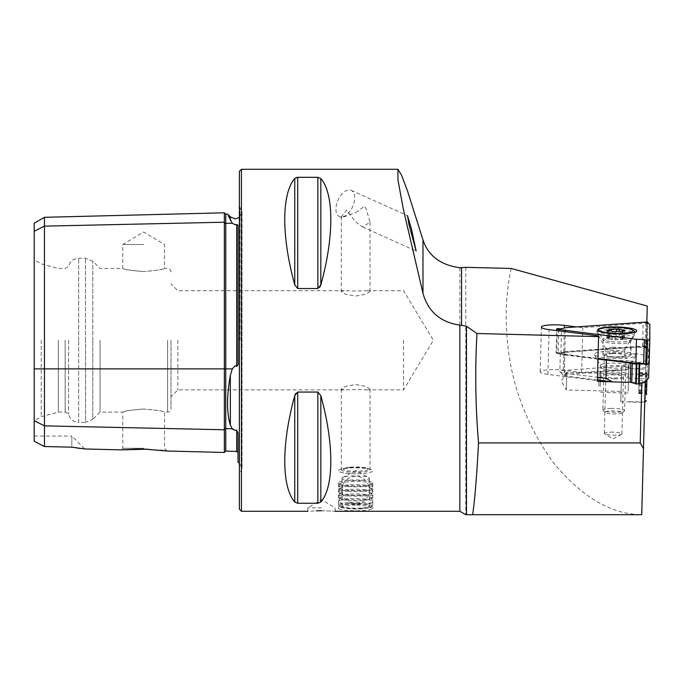 <?xml version="1.0" encoding="UTF-8"?>
<svg xmlns="http://www.w3.org/2000/svg" width="684" height="684" viewBox="0 0 684 684"><rect width="100%" height="100%" fill="white"/><g stroke="black" fill="none" stroke-linecap="round" stroke-linejoin="round"><path stroke-width="0.51" stroke-dasharray="3.42 2.56" d="M34.2 223.241L34.2 231.26L44.46 226.13L224.352 222.214L224.352 452.466M224.352 212.792L224.352 222.214A1.368 1.188 0 0 0 225.746 223.369L232.278 223.223L230.354 220.274L230.354 216.879M232.278 223.223L235.193 224.762L236.698 224.438L238.023 225.335L238.023 362.315C238.323 364.333 237.878 365.666 236.698 366.308L235.193 365.743L232.278 368.881L230.354 375.413C226.635 396.07 226.635 412.666 230.354 425.192L232.278 428.765L225.746 428.62L225.746 451.132M233.381 429.714L235.193 430.373L236.698 430.125L238.023 433.211L238.023 462.316M336.802 203.456A14.364 7.994 114.2 0 0 339.418 216.554A14.364 7.994 114.2 0 0 353.816 203.456A14.364 7.994 114.2 0 0 351.2 190.349A14.364 7.994 114.2 0 0 336.802 203.456M355.671 212.553L364.657 206.166L366.179 209.013L370.035 222.189L362.623 226.985L355.671 221.89L346.685 210.056L341.307 216.768L341.889 217.666L355.671 212.553M355.671 472.328A14.364 2.497 180 0 1 341.307 469.831A14.364 2.497 180 0 1 343.111 468.625A14.364 2.497 180 0 1 355.671 467.334A14.364 2.497 180 0 1 368.24 468.625A14.364 2.497 180 0 1 370.035 469.831A14.364 2.497 180 0 1 355.671 472.328M355.671 389.529L344.18 389.88L341.307 389.128L345.514 386.332L355.671 384.536L365.837 386.332L370.035 389.128L367.171 389.88L355.671 389.529M355.671 473.781A17.1 2.967 180 0 1 338.571 470.814A17.1 2.967 180 0 1 340.717 469.378A17.1 2.967 180 0 1 355.671 467.847A17.1 2.967 180 0 1 370.634 469.378A17.1 2.967 180 0 1 372.771 470.814A17.1 2.967 180 0 1 355.671 473.781M355.671 504.877L343.573 506.169L338.571 508.691L343.582 510.367L355.671 510.811L367.761 510.367L372.771 508.691L367.77 506.169L355.671 504.877M621.055 391.436L621.525 373.806L621.055 391.436L566.361 389.983L566.831 372.353L561.299 381.031L566.361 389.983L566.831 372.353L645.457 374.456L645.251 382.134M614.625 374.909A8.815 1.53 1.5 0 0 605.819 376.2A8.815 1.53 1.5 0 0 614.625 377.97A8.815 1.53 1.5 0 0 623.44 376.67A8.815 1.53 1.5 0 0 614.625 374.909M613.103 432.143A8.815 1.53 1.5 0 0 604.297 433.442A8.815 1.53 1.5 0 0 604.673 433.895A8.815 1.53 1.5 0 0 613.103 435.204A8.815 1.53 1.5 0 0 621.525 434.349A8.815 1.53 1.5 0 0 621.918 433.904A8.815 1.53 1.5 0 0 613.103 432.143M511.179 268.453C506.288 291.298 505.014 315.247 507.331 340.29C511.11 384.348 526.441 425.106 553.313 462.564C581.947 497.131 611.419 514.505 641.729 514.684L465.787 514.71L465.787 267.333M403.551 340.29L403.551 389.88L403.551 340.29M321.471 507.87L307.791 507.87L321.471 507.87M335.151 511.29L335.151 507.87L321.471 499.645L307.791 507.87L307.791 511.29L316.316 510.82M143.64 244.53L122.778 244.53L143.64 244.53M143.64 271.565C130.96 270.513 124.001 269.487 122.778 268.47C124.009 269.487 130.96 270.522 143.64 271.565C130.96 270.513 124.001 269.487 122.778 268.47C124.009 269.487 130.96 270.522 143.64 271.565C156.311 270.522 163.271 269.487 164.502 268.47C163.279 269.487 156.32 270.513 143.64 271.565C156.311 270.522 163.271 269.487 164.502 268.47C163.279 269.487 156.32 270.513 143.64 271.565M139.374 448.986L143.64 449.037M143.64 448.294L122.778 448.294L143.64 448.294M143.64 409.015C130.96 410.058 124.009 411.093 122.778 412.11C124.001 411.093 130.952 410.067 143.64 409.015C130.96 410.058 124.009 411.093 122.778 412.11C124.001 411.093 130.952 410.067 143.64 409.015C156.32 410.067 163.271 411.093 164.502 412.11C163.271 411.093 156.311 410.058 143.64 409.015C156.32 410.067 163.271 411.093 164.502 412.11C163.271 411.093 156.311 410.058 143.64 409.015M239.391 171.342L239.391 509.238M177.84 340.29L177.84 389.88L177.84 340.29M171 340.29L171 408.69L171 340.29M100.052 340.29L100.052 412.11L100.052 340.29M68.588 340.29L68.588 414.085L68.588 340.29M65.168 340.29L65.168 412.11L65.168 340.29M58.328 340.29L58.328 412.11L58.328 340.29M41.228 340.29L41.228 416.693L41.228 340.29M34.2 340.29L34.2 420.754L34.2 340.29M294.761 284.912L294.761 178.507C281.44 193.914 281.44 236.869 294.761 284.912L297.728 288.52L317.863 288.52L319.873 287.152M320.822 178.507L320.822 284.912C334.151 236.869 334.151 193.914 320.822 178.507L317.863 177.318L297.728 177.318L297.728 288.52M355.671 291.051L344.18 290.7L341.307 291.452L345.523 294.257L355.671 296.044L365.829 294.257L370.035 291.452L367.171 290.7L355.671 291.051M646.85 321.976L646.825 322.951L582.828 327.721L576.125 326.875M641.806 383.211L641.823 382.561L611.744 381.783M646.825 322.951L645.602 369.172L631.409 368.796L621.773 364.615L620.781 401.764L621.636 369.522L581.639 372.498L563.283 370.189A15.39 2.668 1.5 0 0 540.206 371.891A15.39 2.668 1.5 0 0 547.893 374.422L597.397 380.663L598.586 335.878M641.729 514.684L647.278 306.056M645.602 369.172L645.457 374.456M645.636 367.736L631.409 368.796M641.823 382.561L645.251 382.057M597.397 380.663L597.38 381.416M581.639 372.498L582.828 327.721M621.636 369.522L621.773 364.615M321.471 510.734C339.119 511.333 339.119 511.333 321.471 510.734M294.761 502.073L294.761 395.668C281.44 443.711 281.44 486.666 294.761 502.073L297.728 503.262L317.863 503.262L320.822 502.073C334.151 486.666 334.151 443.711 320.822 395.668L317.863 392.06L297.728 392.06L295.719 393.411M34.2 441.214L34.2 420.728L44.46 425.858L44.46 446.532L34.2 441.214M34.2 231.26L34.2 420.728L41.228 416.693L58.328 412.11L65.168 412.11L68.588 414.085C69.973 419.241 73.333 422.002 78.66 422.37L78.66 340.29L78.66 422.37L85.543 422.37L85.543 340.29L85.543 422.37L92.802 419.36L92.802 340.29L92.802 419.36L100.052 412.11L122.778 412.11L122.778 448.294L121.196 449.875M147.932 449.183L160.099 450.123M76.146 447.866L71.82 447.165L71.82 436.05L84.73 448.961L80.062 448.413M34.2 436.05L71.82 436.05L71.82 447.165L44.46 446.532M239.391 340.29L239.391 206.568L239.391 340.29M228.302 215.734L227.558 214.083M44.46 217.315L44.46 425.858L224.352 429.774A1.368 1.188 0 0 1 225.746 428.62L225.746 368.881L232.278 368.881M361.639 480.39A13.68 2.377 0 0 0 369.351 478.253A13.68 2.377 0 0 0 368.702 477.526A13.68 2.377 0 0 0 349.704 476.115A13.68 2.377 0 0 0 342.65 477.526A13.68 2.377 0 0 0 341.991 478.253A13.68 2.377 0 0 0 361.639 480.39M350.259 467.189A12.397 2.155 0 0 0 344.822 468.087A12.397 2.155 0 0 0 346.668 470.609A12.397 2.155 0 0 0 361.084 471.071A12.397 2.155 0 0 0 366.521 468.087A12.397 2.155 0 0 0 350.259 467.189M348.216 468.138A17.1 2.967 0 0 0 340.717 469.378A17.1 2.967 0 0 0 338.571 470.814A17.1 2.967 0 0 0 363.136 473.482A17.1 2.967 0 0 0 372.771 470.814A17.1 2.967 0 0 0 370.634 469.378A17.1 2.967 0 0 0 348.216 468.138M348.216 480.262A17.1 2.967 0 0 0 338.571 482.938A17.1 2.967 0 0 0 338.905 483.52A17.1 2.967 0 0 0 363.136 485.606A17.1 2.967 0 0 0 372.438 483.52A17.1 2.967 0 0 0 372.771 482.938A17.1 2.967 0 0 0 348.216 480.262M348.814 481.69A15.732 2.736 0 0 0 339.982 483.964A15.732 2.736 0 0 0 340.247 484.682A15.732 2.736 0 0 0 362.537 486.606A15.732 2.736 0 0 0 371.096 484.682A15.732 2.736 0 0 0 371.369 483.964A15.732 2.736 0 0 0 348.814 481.69M348.216 484.913A17.1 2.967 0 0 0 338.614 487.384A17.1 2.967 0 0 0 338.905 488.171A17.1 2.967 0 0 0 363.136 490.257A17.1 2.967 0 0 0 372.438 488.171A17.1 2.967 0 0 0 372.729 487.384A17.1 2.967 0 0 0 348.216 484.913M348.814 486.341A15.732 2.736 0 0 0 339.982 488.607A15.732 2.736 0 0 0 340.247 489.334A15.732 2.736 0 0 0 362.537 491.257A15.732 2.736 0 0 0 371.096 489.334A15.732 2.736 0 0 0 371.369 488.607A15.732 2.736 0 0 0 348.814 486.341M348.216 489.564A17.1 2.967 0 0 0 338.614 492.027A17.1 2.967 0 0 0 338.905 492.813A17.1 2.967 0 0 0 363.136 494.908A17.1 2.967 0 0 0 372.438 492.813A17.1 2.967 0 0 0 372.729 492.027A17.1 2.967 0 0 0 348.216 489.564M348.814 490.984A15.732 2.736 0 0 0 339.982 493.258A15.732 2.736 0 0 0 340.247 493.976A15.732 2.736 0 0 0 362.537 495.9A15.732 2.736 0 0 0 371.096 493.976A15.732 2.736 0 0 0 371.369 493.258A15.732 2.736 0 0 0 348.814 490.984M348.216 494.207A17.1 2.967 0 0 0 338.614 496.678A17.1 2.967 0 0 0 338.905 497.465A17.1 2.967 0 0 0 363.136 499.551A17.1 2.967 0 0 0 372.438 497.465A17.1 2.967 0 0 0 372.729 496.678A17.1 2.967 0 0 0 348.216 494.207M348.814 495.635A15.732 2.736 0 0 0 339.982 497.901A15.732 2.736 0 0 0 340.247 498.627A15.732 2.736 0 0 0 362.537 500.551A15.732 2.736 0 0 0 371.096 498.627A15.732 2.736 0 0 0 371.369 497.901A15.732 2.736 0 0 0 348.814 495.635M348.216 498.858A17.1 2.967 0 0 0 338.614 501.321A17.1 2.967 0 0 0 338.571 501.526A17.1 2.967 0 0 0 363.136 504.202A17.1 2.967 0 0 0 372.771 501.526A17.1 2.967 0 0 0 372.729 501.321A17.1 2.967 0 0 0 348.216 498.858M348.216 502.56A17.1 2.967 0 0 0 338.571 505.237A17.1 2.967 0 0 0 338.845 505.758A17.1 2.967 0 0 0 363.136 507.904A17.1 2.967 0 0 0 372.506 505.758A17.1 2.967 0 0 0 372.771 505.237A17.1 2.967 0 0 0 348.216 502.56M348.635 503.655A16.142 2.804 0 0 0 339.786 506.673A16.142 2.804 0 0 0 362.717 508.699A16.142 2.804 0 0 0 371.566 506.673A16.142 2.804 0 0 0 365.418 503.946A16.142 2.804 0 0 0 348.635 503.655M361.639 508.315A13.68 2.377 0 0 0 369.351 506.177A13.68 2.377 0 0 0 349.704 504.04A13.68 2.377 0 0 0 341.991 506.177A13.68 2.377 0 0 0 361.639 508.315M597.414 379.979L565.916 376.003A5.472 0.949 -178.5 0 1 563.257 375.277A5.472 0.949 -178.5 0 1 563.18 375.114A5.472 0.949 -178.5 0 1 565.916 374.362L628.562 369.693L628.647 365.641L564.291 370.437A8.892 1.548 1.5 0 0 559.845 371.651A8.892 1.548 1.5 0 0 559.845 371.66A8.892 1.548 1.5 0 0 559.982 371.925A8.892 1.548 1.5 0 0 564.291 373.105L597.483 377.294M615.027 351.294A20.691 3.591 -178.5 0 1 635.598 355.8A20.691 3.591 -178.5 0 1 615.027 358.476A20.691 3.591 -178.5 0 1 594.447 354.705A20.691 3.591 -178.5 0 1 615.027 351.294M614.454 378.825A13.766 2.385 1.5 0 0 628.22 376.798A13.766 2.385 1.5 0 0 614.454 374.045A13.766 2.385 1.5 0 0 600.697 376.063A13.766 2.385 1.5 0 0 614.454 378.825M628.647 365.641L628.562 369.693M628.562 378.269L645.14 378.697L645.14 382.271M597.97 359.109L564.779 354.928L564.291 373.105L565.916 376.003M607.734 360.203L630.845 360.801L639.164 362.443L649.133 359.758L649.03 363.666M648.646 377.944L648.646 373.207L645.14 378.697M628.938 354.928L630.999 354.457C637.231 352.328 650.364 356.005 648.868 359.459L648.646 373.207M649.133 359.758L649.133 349.567A11.97 2.078 1.5 0 0 631.187 347.301L564.779 352.251A8.892 1.548 1.5 0 0 560.333 353.466A8.892 1.548 1.5 0 0 564.779 354.928M646.577 381.535L646.534 393.505L646.141 387.024L647.073 373.096L646.577 381.535L639.053 381.33L639.284 372.635L638.728 393.548L639.053 381.33M646.782 373.968L646.534 393.505L647.073 373.096L646.782 373.968L639.258 373.772M598.833 386.067L599.175 373.139L598.833 386.067M600.184 386.725L600.586 371.805L600.184 386.725M628.22 387.469L628.613 372.549L628.22 387.469M628.117 391.351L628.844 364.008L628.117 391.351M646.893 380.116L647.269 365.863L646.893 380.116M647.073 373.096L647.055 373.695M647.107 371.848L646.457 375.063L639.232 374.875M646.534 393.505L646.021 391.504L638.788 391.316M609.743 356.809A13.68 2.377 1.5 0 0 630.255 355.287A13.68 2.377 1.5 0 0 623.415 353.047A13.68 2.377 1.5 0 0 602.903 354.56A13.68 2.377 1.5 0 0 609.743 356.809M649.167 363.546L649.167 347.976L645.209 346.685L647.321 346.113L646.636 345.89L564.847 351.576L560.889 352.662L561.521 328.756M597.97 358.972L556.81 353.431L561.265 353.466L560.889 352.662L556.725 352.551L557.357 328.645M561.265 353.466L565.326 352.346L564.847 351.576L565.48 327.67M565.326 352.346L642.644 346.591L643.105 321.89M642.644 346.591L646.226 346.677L646.636 345.89L647.269 321.984M646.226 346.677L647.321 346.113L647.928 323.464M646.508 346.771L644.396 347.335L645.209 346.685L645.841 322.78M644.396 347.335L648.466 348.669L649.167 347.976L649.8 324.071M557.101 353.354L556.725 352.551L556.041 352.739L558.153 353.414L558.751 330.859M558.631 354.013L558.153 353.414L597.987 358.442M556.81 353.431L556.041 352.739L556.631 330.594M648.466 348.669L648.466 364.17M608.657 337.357L608.811 337.426A3.89 0.675 -178.5 0 1 609.359 337.793A3.89 0.675 -178.5 0 1 607.486 338.315L606.793 338.606L608.298 338.837A3.89 0.675 -178.5 0 1 612.231 339.597L615.13 339.803A3.89 0.675 -178.5 0 1 620.388 339.674L622.466 339.358A3.89 0.675 -178.5 0 1 622.072 339.187A3.89 0.675 -178.5 0 1 621.927 338.999A3.89 0.675 -178.5 0 1 623.799 338.469L624.543 338.255L622.979 337.947A3.89 0.675 -178.5 0 1 619.191 337.357A3.89 0.675 -178.5 0 1 619.046 337.186L616.156 336.981A3.89 0.675 -178.5 0 1 610.889 337.109L608.657 337.357M634.042 332.492A18.81 3.266 -178.5 0 1 620.986 334.485A18.81 3.266 -178.5 0 1 597.029 330.714A18.81 3.266 -178.5 0 1 597.953 329.739A18.81 3.266 -178.5 0 1 610.675 327.935A18.81 3.266 -178.5 0 1 633.76 330.688M610.624 329.731A18.81 3.266 -178.5 0 1 634.59 333.51A18.81 3.266 -178.5 0 1 634.478 333.835A18.81 3.266 -178.5 0 1 620.944 336.28A18.81 3.266 -178.5 0 1 597.072 332.843A18.81 3.266 -178.5 0 1 596.978 332.509A18.81 3.266 -178.5 0 1 610.624 329.731M612.761 347.241A9.49 1.65 -178.5 0 1 624.851 349.148A9.49 1.65 -178.5 0 1 624.791 349.319A9.49 1.65 -178.5 0 1 617.96 350.55A9.49 1.65 -178.5 0 1 605.921 348.814A9.49 1.65 -178.5 0 1 605.879 348.643A9.49 1.65 -178.5 0 1 612.761 347.241M612.59 353.577A9.49 1.65 -178.5 0 1 624.68 355.475A9.49 1.65 -178.5 0 1 617.797 356.877A9.49 1.65 -178.5 0 1 605.708 354.97A9.49 1.65 -178.5 0 1 612.59 353.577M612.214 353.337A10.858 1.881 -178.5 0 1 626.048 355.518A10.858 1.881 -178.5 0 1 618.174 357.116A10.858 1.881 -178.5 0 1 604.34 354.936A10.858 1.881 -178.5 0 1 612.214 353.337M610.752 408.433A10.858 1.881 -178.5 0 1 624.586 410.614A10.858 1.881 -178.5 0 1 624.406 410.939A10.858 1.881 -178.5 0 1 616.703 412.213A10.858 1.881 -178.5 0 1 603.031 410.374A10.858 1.881 -178.5 0 1 602.878 410.032A10.858 1.881 -178.5 0 1 610.752 408.433M611.291 410.947A8.687 1.505 -178.5 0 1 622.209 412.956A8.687 1.505 -178.5 0 1 616.053 413.974A8.687 1.505 -178.5 0 1 605.118 412.503A8.687 1.505 -178.5 0 1 611.291 410.947M34.2 368.881L225.746 368.881L225.746 214.126M230.354 375.413L230.354 425.192M240.033 340.29L240.033 207.209L240.033 340.29M241.443 169.29L241.443 511.29M167.58 340.29L167.58 412.11L167.58 340.29M459.862 267.769L459.862 511.29M547.893 374.422L549.09 329.637M78.66 340.29L78.66 258.21L78.66 340.29M85.543 340.29L85.543 258.21L85.543 340.29M92.802 340.29L92.802 261.22L92.802 340.29M236.698 430.125L236.698 451.406M236.698 224.438L236.698 366.308M297.728 503.262L297.728 392.06M317.863 503.262L317.863 392.06M320.822 502.073L320.822 395.668M317.863 288.52L317.863 177.318M563.283 370.189L564.403 327.969M629.1 366.051A14.364 2.497 -178.5 0 1 629.015 366.316A14.364 2.497 -178.5 0 1 614.745 368.172A14.364 2.497 -178.5 0 1 600.458 365.555A14.364 2.497 -178.5 0 1 600.39 365.307A14.364 2.497 -178.5 0 1 614.745 363.187A14.364 2.497 -178.5 0 1 629.1 366.051M614.685 370.258A13.766 2.385 1.5 0 0 628.451 368.231A13.766 2.385 1.5 0 0 628.451 368.223A13.766 2.385 1.5 0 0 614.685 365.478A13.766 2.385 1.5 0 0 600.928 367.505A13.766 2.385 1.5 0 0 614.685 370.258M564.779 352.251L564.291 370.437L565.916 374.362M648.868 359.459L649.133 349.567M631.187 347.301L630.999 354.457M594.447 354.705L600.458 365.555L600.928 367.505A13.766 2.385 1.5 0 0 600.928 367.513L600.697 376.063M630.785 363.11L630.845 360.801M636.248 363.768L636.291 362.306M632.332 360.99L632.273 363.298M639.121 363.845L639.164 362.443M636.881 362.383L636.847 363.785M639.754 362.4L639.72 363.862M638.83 389.948L646.346 390.145M645.474 381.86L644.935 402.064M639.189 376.234L646.713 376.439M638.933 385.861L646.457 386.058M638.805 390.658L646.329 390.855M638.753 392.719L646.277 392.915M638.762 392.419L646.286 392.616M638.959 384.853L646.483 385.049M639.087 380.33L646.602 380.526M639.207 375.525L646.731 375.73M639.266 373.473L646.79 373.669M623.782 339.281A13.68 2.377 1.5 0 0 603.271 340.803A13.68 2.377 1.5 0 0 610.111 343.043A13.68 2.377 1.5 0 0 630.622 341.53A13.68 2.377 1.5 0 0 623.782 339.281M609.923 341.427A14.142 2.454 -178.5 0 1 602.92 339.358A14.142 2.454 -178.5 0 1 609.333 337.221A14.142 2.454 -178.5 0 1 624.056 337.537A14.142 2.454 -178.5 0 1 631.041 340.102A14.142 2.454 -178.5 0 1 609.923 341.427M608.811 337.426L609.034 329.346M608.298 338.837L608.512 330.757M615.13 339.803L615.344 331.723M623.799 338.469L624.013 330.389M619.046 337.186L619.2 331.483M610.889 337.109L611.051 330.979M616.156 336.981L616.301 331.552M622.979 337.947L623.175 330.483M622.466 339.358L622.671 331.552M620.388 339.674L620.61 331.595M612.231 339.597L612.445 331.518M607.486 338.315L607.683 330.697M339.418 216.554L341.889 217.666M362.623 226.985L416.128 251.028M341.307 389.128L341.307 469.831M343.111 468.625L344.822 468.087M338.571 482.938L338.571 508.691M604.297 433.442L605.819 376.2M621.525 434.349L612.967 438.889L604.673 433.895M367.171 290.7L403.551 290.7L433.348 340.29L403.551 389.88L367.171 389.88M171 271.89C170.795 269.812 169.658 268.675 167.58 268.47L164.502 268.47L164.502 244.53L143.64 231.996L122.778 244.53L122.778 268.47L100.052 268.47L92.802 261.22L85.543 258.21L78.66 258.21C73.333 258.578 69.973 261.339 68.588 266.495L65.168 268.47L58.328 268.47L41.228 263.887L34.2 259.826M239.391 463.136L242.033 468.54L239.391 474.012M344.18 389.88L177.84 389.88L171 396.72M167.238 451.03L164.502 448.294L164.502 412.11L167.58 412.11C169.658 411.905 170.795 410.768 171 408.69M239.391 217.444L242.033 212.04L242.033 468.54L242.033 212.04L239.391 206.568M341.307 216.768L341.307 291.452M370.035 222.189L370.035 291.452M344.18 290.7L177.84 290.7L171 283.86M540.206 371.891L541.395 327.114M621.918 433.904L623.44 376.67M620.781 401.764L644.713 402.406M372.771 482.938L372.771 508.691M368.24 468.625L366.521 468.087M370.035 389.128L370.035 469.831M351.2 190.349L407.493 215.648M342.65 477.526L355.671 470.481L368.702 477.526M340.247 484.682L338.905 483.52M339.982 483.964L338.614 487.384M340.247 489.334L338.905 488.171M339.982 488.607L338.614 492.027M340.247 493.976L338.905 492.813M339.982 493.258L338.614 496.678M340.247 498.627L338.905 497.465M339.982 497.901L338.614 501.321M338.571 505.237L338.571 501.526M339.786 506.673L338.845 505.758M369.351 506.177L369.351 478.253M341.991 506.177L341.991 478.253M371.566 506.673L372.506 505.758M372.771 505.237L372.771 501.526M371.369 497.901L372.729 501.321M371.096 498.627L372.438 497.465M371.369 493.258L372.729 496.678M371.096 493.976L372.438 492.813M371.369 488.607L372.729 492.027M371.096 489.334L372.438 488.171M371.369 483.964L372.729 487.384M371.096 484.682L372.438 483.52M356.817 503.646A13.68 13.68 0 0 0 360.288 477.133A13.68 13.68 0 0 0 342.043 491.155A13.68 13.68 0 0 0 356.817 503.646M635.598 355.8L629.015 366.316L628.22 376.798M560.333 353.466L559.845 371.651M563.257 375.277L559.982 371.925M639.275 373.113L647.013 373.319M599.175 373.139L600.586 371.805L628.613 372.549M647.269 365.863L645.935 364.461L628.844 364.008M644.721 402.064L627.844 401.611M628.074 393.069L600.039 392.317L598.705 390.915M638.728 393.548L646.491 393.753M638.745 393.078L646.483 393.283M639.284 372.635L647.047 372.84M602.903 354.56L603.271 340.803L597.833 330.175M630.255 355.287L630.622 341.53L636.607 331.21M621.927 338.999L622.115 331.629M634.615 332.321L634.59 333.51M624.791 349.319L634.478 333.835M624.851 349.148L624.68 355.475M626.048 355.518L624.586 410.614M622.209 412.956L624.406 410.939M599.475 328.961L597.953 329.739M605.118 412.503L603.031 410.374M604.34 354.936L603.656 380.766M603.63 381.578L602.878 410.032M605.879 348.643L605.708 354.97M605.921 348.814L597.072 332.843M597.029 330.714L596.978 332.509M624.543 338.255L624.757 330.175M622.679 339.503L622.893 331.424M606.734 338.529L606.956 330.449M609.359 337.793L609.547 330.808M608.598 337.289L608.811 329.209"/><path stroke-width="1.03" d="M160.099 450.123L167.238 451.03L224.352 452.466L224.352 222.214A1.368 1.188 180 0 0 225.746 223.369L232.278 223.223L228.302 215.734M239.391 463.136L238.023 462.316L238.023 433.211L236.698 430.125L235.193 430.373L232.278 428.765L230.354 425.192C226.635 412.751 226.635 396.156 230.354 375.413L232.278 368.881L235.193 365.743L236.698 366.308C237.878 365.658 238.323 364.333 238.023 362.315L238.023 225.335L236.698 224.438L235.193 224.762L232.278 223.223M232.355 428.842L233.381 429.714M411.614 229.431L416.128 251.028L408.972 224.523L407.493 215.648L411.614 229.431M321.471 510.734C303.833 511.333 303.833 511.333 321.471 510.734C339.119 511.333 339.119 511.333 321.471 510.734L316.316 510.82M143.64 449.037L167.238 451.03L143.64 449.037L121.196 449.875L147.932 449.183M84.73 448.961L121.196 449.875L139.374 448.986M239.391 340.29L239.391 171.342L241.443 169.29L241.443 511.29L239.391 509.238L239.391 340.29M294.761 284.912C281.44 236.869 281.44 193.914 294.761 178.507L297.728 177.318L317.863 177.318L320.822 178.507C334.151 193.914 334.151 236.869 320.822 284.912L317.863 288.52L297.728 288.52L294.761 284.912L294.761 178.507L296.565 177.455M319.873 287.152L320.822 284.912L320.822 178.507M646.85 321.976L647.278 306.056L511.179 268.453L465.787 267.333L459.862 267.769C440.522 265.05 428.227 255.756 422.977 239.879L407.544 191.075L401.517 175.138L397.917 169.29L397.968 179.986L403.398 209.501L422.977 293.274C428.175 311.699 440.47 322.309 459.862 325.114L466.471 326.234L476.962 333.501L598.568 336.631L598.586 335.878L549.09 329.637A15.39 2.668 1.5 0 1 541.395 327.114A15.39 2.668 1.5 0 1 564.471 325.404L576.125 326.875M645.251 382.134L643.482 448.678L640.215 442.916L478.535 442.916C476.697 477.03 474.722 500.953 472.61 514.71L465.787 514.71L459.862 511.29L459.862 325.114M598.568 336.631L597.38 381.416L611.744 381.783M478.535 442.916C475.457 406.441 474.927 369.967 476.962 333.501M640.215 442.916L641.806 383.211M472.61 514.71L641.729 514.71L643.482 448.678M295.719 393.411L294.761 395.668L297.728 392.06L317.863 392.06L320.822 395.668C334.151 443.711 334.151 486.666 320.822 502.073L317.863 503.262L297.728 503.262L294.761 502.073C281.44 486.666 281.44 443.711 294.761 395.668L294.761 502.073M34.2 420.728L44.46 425.858L44.46 446.532L34.2 441.214L34.2 231.26L44.46 226.13L224.352 222.214L224.352 212.792L225.746 214.126L225.746 368.881L232.278 368.881M236.698 430.125L236.698 451.406L225.746 451.132L225.746 428.62A1.368 1.188 180 0 0 224.352 429.774L44.46 425.858L44.46 217.315L34.2 223.241L34.2 231.26M71.82 447.165L84.73 448.961L71.82 447.165L44.46 446.532M80.062 448.413L76.146 447.866M230.354 220.274C226.635 212.049 226.635 212.049 230.354 220.274L230.354 216.879L235.193 218.88L239.391 217.444M639.72 363.862L639.181 383.946L645.14 382.271L648.646 377.944L649.03 363.666M639.181 383.946L638.591 383.989L639.121 363.845M636.847 363.785L636.308 383.929L638.591 383.989M636.308 383.929L635.718 383.852L636.248 363.768M632.273 363.298L631.76 382.536L635.718 383.852M631.76 382.536L630.272 382.347L630.785 363.11M597.483 377.294L605.879 378.355L612.625 381.894L630.272 382.347M612.625 381.894L597.414 379.979M597.97 359.109L606.366 360.169L605.879 378.355M606.366 360.169L607.734 360.203M646.594 391.214L646.893 380.116L646.594 391.214M646.5 394.753L646.551 392.907M607.486 333.031A19.494 3.386 1.5 0 0 636.607 331.21A19.494 3.386 1.5 0 0 626.971 327.67A19.494 3.386 1.5 0 0 606.682 327.234A19.494 3.386 1.5 0 0 597.833 330.175A19.494 3.386 1.5 0 0 607.486 333.031M561.521 328.756L557.357 328.645L556.673 328.833L558.785 329.508L636.411 339.298L644.328 339.503L646.38 340.187L649.8 339.64L649.8 324.071L645.841 322.78L647.953 322.215L647.269 321.984L565.48 327.67L561.521 328.756M647.928 323.464L647.953 322.215M597.987 358.442L635.778 363.204L643.695 363.409L645.747 364.093L649.167 363.546L649.8 339.64M649.167 363.546L646.696 364.666L647.748 340.222M646.696 364.666L645.747 364.093L646.38 340.187M646.124 364.657L643.695 363.409L644.328 339.503M644.071 363.974L635.94 363.76L636.411 339.298M558.751 330.859L558.785 329.508M556.631 330.594L556.673 328.833M635.94 363.76L597.97 358.972M608.871 329.278L609.034 329.346A3.89 0.675 -178.5 0 1 609.572 329.714A3.89 0.675 -178.5 0 1 607.7 330.235L607.007 330.526L608.512 330.757A3.89 0.675 -178.5 0 1 612.445 331.518L615.344 331.723A3.89 0.675 -178.5 0 1 620.61 331.595L622.679 331.278A3.89 0.675 -178.5 0 1 622.286 331.107A3.89 0.675 -178.5 0 1 622.141 330.911A3.89 0.675 -178.5 0 1 624.013 330.389L624.757 330.175L623.192 329.868A3.89 0.675 -178.5 0 1 619.405 329.278A3.89 0.675 -178.5 0 1 619.259 329.107L616.37 328.901A3.89 0.675 -178.5 0 1 611.103 329.03L608.871 329.278M632.281 329.833A17.228 2.992 -178.5 0 1 620.576 333.313A17.228 2.992 -178.5 0 1 603.45 332.065A17.228 2.992 -178.5 0 1 599.475 328.961A17.228 2.992 -178.5 0 1 611.128 327.311A17.228 2.992 -178.5 0 1 632.281 329.833L633.76 330.688A18.81 3.266 -178.5 0 1 634.632 331.714A18.81 3.266 -178.5 0 1 634.042 332.492M34.2 368.881L225.746 368.881L225.746 428.62L232.278 428.765M230.354 425.192L230.354 375.413M466.471 514.71L466.471 326.234M461.546 325.225L461.546 267.812M236.698 366.308L236.698 224.438M317.863 177.318L317.863 288.52M297.728 177.318L297.728 288.52M297.728 392.06L297.728 503.262M317.863 392.06L317.863 503.262M320.822 395.668L320.822 502.073M422.977 293.274L422.977 239.879M564.403 327.969L564.471 325.404M646.337 400.738L644.935 402.064L645.474 381.86M619.2 331.483L619.259 329.107M611.051 330.979L611.103 329.03M616.301 331.552L616.37 328.901M623.175 330.483L623.192 329.868M607.683 330.697L607.7 330.235M224.352 452.466L225.746 451.132M397.917 169.29L241.443 169.29M459.862 511.29L335.151 511.29M307.791 511.29L241.443 511.29M230.354 216.879L227.558 214.083L225.746 214.126M236.698 451.406L238.023 452.774M44.46 217.315L224.352 212.792M622.115 331.629L622.141 330.911M634.632 331.714L634.615 332.321M603.656 380.766L603.63 381.578M609.547 330.808L609.572 329.714"/></g></svg>
